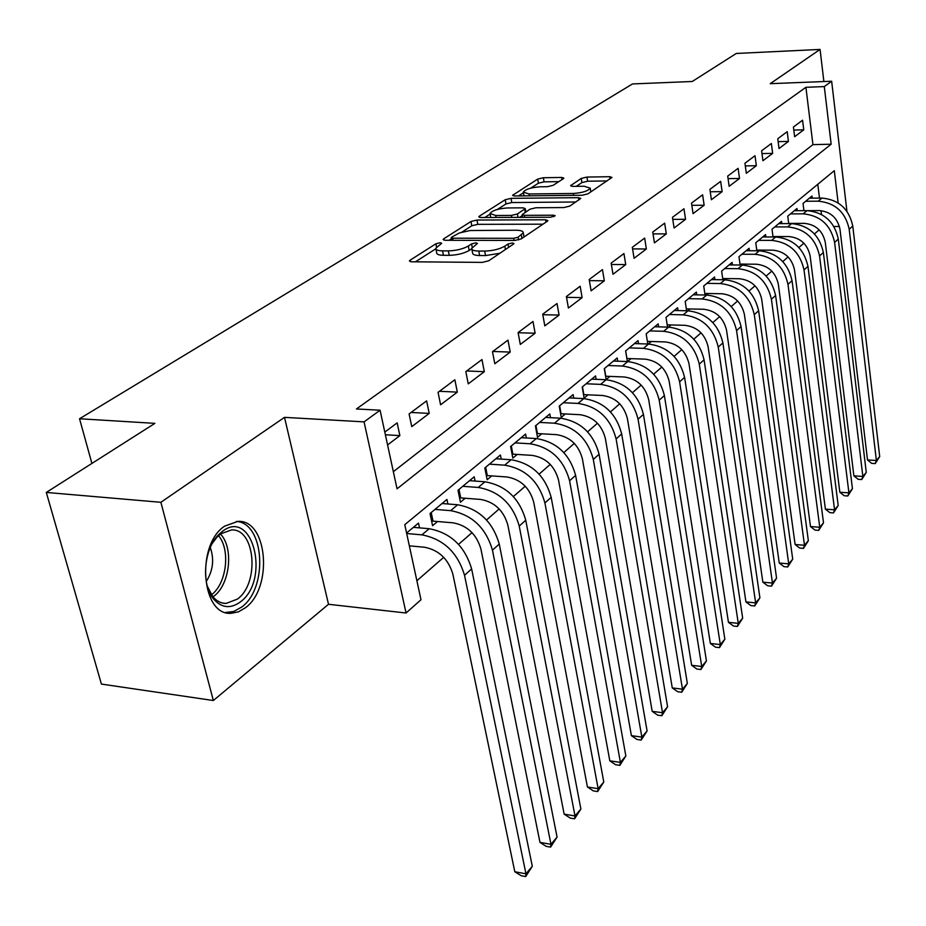 <?xml version="1.0" encoding="UTF-8"?>
<svg xmlns="http://www.w3.org/2000/svg" width="926" height="926" viewBox="0 0 926 926"><rect width="100%" height="100%" fill="white"/><g stroke="black" fill="none" stroke-linecap="round" stroke-linejoin="round"><path stroke-width="1.39" d="M440.232 242.739L435.915 243.781L410.137 260.171L409.408 260.958L411.503 261.78L482.261 262.394L488.662 260.819L513.536 244.047L513.953 243.55L512.367 242.959L507.98 244.024L504.809 246.154C499.531 249.175 492.829 250.819 484.68 251.085L478.777 251.062C473.985 250.958 471.623 250.066 471.704 248.376L477.457 243.411L475.918 242.844L471.565 243.908L468.348 246.015C463 249.001 456.333 250.633 448.346 250.888L442.559 250.865C437.94 250.761 435.683 249.904 435.776 248.272L441.702 243.283L440.232 242.739M224.705 526.118C195.699 544.72 201.347 616.265 231.257 613.278L238.445 611.843L245.367 607.803C273.274 587.894 267.649 519.312 237.889 521.384L224.705 526.118M563.367 178.695L563.876 178.128L561.712 177.456L543.342 177.734L537.705 179.088L512.634 195.282L514.752 195.965L582.095 195.27L587.952 193.847L611.97 177.41L609.69 176.704L586.934 177.063L581.239 178.429L570.59 185.675L572.812 186.381L584.156 186.23L590.198 188.152C588.068 191.045 582.431 192.816 573.275 193.476L529.012 193.962L523.317 192.11C525.505 189.228 531.119 187.469 540.136 186.797L547.405 186.705L553.135 185.327L563.367 178.695M393.342 471.693L812.935 144.63L805.909 87.299L824.29 86.593L831.652 81.233L846.943 211.313M46.3 492.435L160.881 502.297L213.35 700.519L101.409 684.082L46.3 492.435L154.897 423.356L79.543 418.749L632.504 83.942L692.243 81.488L736.286 53.465L820.066 49.425L770.224 83.676L831.652 81.233M213.35 700.519L328.51 604.284L284.502 417.36L160.881 502.297M284.502 417.36L364.068 421.874L380.077 410.218L397.046 488.824L831.154 144.213L824.29 86.593M805.909 87.299L356.429 408.968L380.077 410.218M476.983 220.041L470.987 221.488L443.785 238.781L443.114 239.51L445.209 240.285L514.891 240.447L521.118 238.931L547.335 221.245L547.891 220.596L545.611 219.798L476.983 220.041L477.793 224.335L471.809 225.782L461.796 232.183M479.413 216.14L505.214 199.738L511.025 198.338L578.495 197.678L580.776 198.43L569.768 206.116L563.807 207.563L535.911 207.76L529.973 209.195L522.148 214.601L524.359 215.353L553.574 215.214L555.183 215.758L550.565 217.24L480.907 217.541L478.8 216.8L479.413 216.14L479.656 217.436M823.885 81.546L820.066 49.425M759.146 250.784L759.945 250.113M742.201 265.044L743.323 264.107M724.699 279.791L726.134 278.576M706.584 295.024L708.39 293.519M687.856 310.8L690.032 308.971M668.468 327.121L671.037 324.957M648.385 344.021L651.383 341.497M627.562 361.545L631.023 358.64M617.723 361.198L617.179 357.945L604.296 368.652L606.148 379.579L609.921 376.407M596.136 379.324L595.557 375.921L582.188 387.033L584.121 398.122L588.033 394.823M573.738 398.134L573.113 394.58L559.235 406.109L561.26 417.371L565.323 413.945M550.484 417.672L549.812 413.945L535.402 425.925L537.52 437.35L541.733 433.796M526.338 437.975L525.598 434.074L510.62 446.529L512.83 458.139L517.229 454.435M501.221 459.088L500.422 455.002L484.83 467.966L487.157 479.749L491.729 475.906M475.084 481.08L474.228 476.774L458 490.271L460.43 502.251L465.188 498.246M447.883 503.987L446.945 499.461L430.023 513.525L432.581 525.69L437.535 521.512M387.566 444.943L399.87 435.625L397.161 422.869L384.799 432.095M426.62 400.877L409.095 413.957L411.757 426.631L429.201 413.413L426.62 400.877M454.863 379.787L438.056 392.335L440.591 404.789L457.328 392.126L454.863 379.787M481.96 359.566L465.836 371.604L468.255 383.85L484.31 371.696L481.96 359.566M507.98 340.131L492.493 351.695L494.797 363.744L510.214 352.077L507.98 340.131M532.982 321.472L518.097 332.584L520.296 344.437L535.124 333.221L532.982 321.472M557.024 303.52L542.717 314.203L544.812 325.883L559.072 315.083L557.024 303.52M580.174 286.238L566.388 296.528L568.402 308.022L582.118 297.628L580.174 286.238M602.456 269.605L589.191 279.513L591.101 290.822L604.331 280.81L602.456 269.605M623.939 253.562L611.148 263.111L612.989 274.258L625.733 264.604L623.939 253.562M644.658 238.098L632.319 247.311L634.078 258.285L646.371 248.978L644.658 238.098M664.66 223.166L652.749 232.056L654.427 242.878L666.303 233.884L664.66 223.166M683.967 208.755L672.461 217.344L674.082 228.004L685.541 219.323L683.967 208.755M702.626 194.819L691.514 203.118L693.053 213.628L704.142 205.236L702.626 194.819M720.659 181.357L709.918 189.379L711.399 199.738L722.118 191.624L720.659 181.357M738.115 168.324L727.709 176.09L729.144 186.311L739.504 178.463L738.115 168.324M755.003 155.718L744.932 163.231L746.31 173.312L756.345 165.708L755.003 155.718M771.358 143.507L761.612 150.788L762.92 160.73L772.643 153.369L771.358 143.507M787.204 131.677L777.759 138.738L779.021 148.542L788.443 141.4L787.204 131.677M794.624 136.724L803.756 129.814L802.564 120.218L793.408 127.047L794.624 136.724M416.885 580.729L443.716 557.325M458.578 544.361L472.04 532.624M486.555 519.961L499.183 508.941M513.374 496.567L525.239 486.219M539.117 474.112L550.264 464.389M563.841 452.548L574.317 443.404M587.605 431.817L597.455 423.228M610.465 411.873L619.726 403.805M632.47 392.682L641.174 385.089M653.675 374.185L661.858 367.043M674.105 356.36L681.802 349.646M693.817 339.159L701.063 332.851M712.858 322.561L719.664 316.623M731.227 306.529L737.64 300.95M748.995 291.042L755.014 285.787M766.172 276.052L771.833 271.121M782.794 261.56L788.107 256.919M798.883 247.52L803.872 243.168M814.463 233.931L819.151 229.845M821.501 214.473L821.026 210.642M819.487 198.095L817.797 184.274M419.524 527.866L418.506 523.097L406.583 533.006M627.365 361.545L625.617 350.931L638.037 340.606L638.546 343.72M647.806 344.009L646.174 333.846L658.166 323.88L658.641 326.866M667.542 327.098L666.025 317.34L677.601 307.721L678.04 310.58M686.606 310.766L685.194 301.413L696.387 292.107L696.792 294.862M705.045 295L703.714 286.007L714.536 277.013L714.918 279.664M722.87 279.768L721.632 271.11L732.107 262.417L732.466 264.963M740.129 265.033L738.971 256.699L749.099 248.284L749.435 250.738M756.843 250.772L755.755 242.751L765.559 234.602L765.883 236.963M773.025 236.975L772.006 229.243L781.509 221.337L781.81 223.617M788.72 223.606L787.748 216.152L796.973 208.489L797.251 210.688M803.93 210.653L803.027 203.454L811.963 196.023L812.229 198.152M79.543 418.749L91.906 463.428M833.909 226.488L839.442 226.488M838.146 202.944L834.303 170.673L404.778 524.672L420.983 599.735L406.051 613.012L364.068 421.874M328.51 604.284L406.051 613.012M812.935 144.63L831.154 144.213M399.87 435.625L385.366 434.757M429.201 413.413L411.109 412.452M457.328 392.126L439.456 391.293M484.31 371.696L466.658 370.979M510.214 352.077L492.794 351.475M535.124 333.221L518.12 332.735M559.072 315.083L542.798 314.701M582.118 297.628L566.527 297.339M604.331 280.81L589.376 280.613M625.733 264.604L611.368 264.477M646.371 248.978L632.574 248.909M666.303 233.884L653.027 233.884M685.541 219.323L672.774 219.369M704.142 205.236L691.838 205.329M722.118 191.624L710.254 191.763M739.504 178.463L728.067 178.625M756.345 165.708L745.303 165.904M772.643 153.369L761.982 153.589M788.443 141.4L778.129 141.655M803.756 129.814L793.79 130.08M435.949 249.152L436.655 252.694C436.563 254.326 438.82 255.194 443.438 255.298L442.559 250.865M471.704 248.805L469.193 250.46C463.868 253.458 457.201 255.09 449.226 255.344L443.438 255.298M471.866 249.244L472.561 252.844C472.48 254.534 474.841 255.437 479.622 255.541L478.777 251.062M499.866 253.261L485.537 255.588L479.622 255.541M435.799 248.805L415.438 261.815M542.983 224.185L477.793 224.335M451.425 238.815L449.098 240.297M451.668 237.149L451.205 237.646L452.675 238.202L513.745 238.306L518.085 237.241L523.271 232.831C523.294 231.164 520.898 230.296 516.048 230.227L470.142 230.528L459.47 232.935L451.668 237.149M484.726 217.529L490.097 214.091M497.378 209.438L505.978 203.94L505.214 199.738M575.879 201.995L511.789 202.539L505.978 203.94M507.425 207.956C498.142 208.616 492.343 210.468 490.016 213.524L495.711 215.492L511.441 215.422L517.414 213.975L525.25 208.581L523.074 207.841L507.425 207.956M522.322 215.561L519.567 217.379M590.198 188.152L590.811 191.879M607.086 180.94L587.628 181.218L581.933 182.584L576.273 186.334M558.841 181.635L544.071 181.843L538.423 183.198L530.644 188.175M523.433 192.782L518.502 195.93M409.35 545.842L424.525 547.243C438.866 550.056 448.311 559.015 452.86 574.132L514.81 871.76L525.956 873.808L464.528 575.289C457.699 552.521 443.485 539.036 421.897 534.858L406.688 533.515M532.3 866.319L525.679 876.575L525.956 873.808L532.3 866.319L471.623 568.911C464.864 546.236 450.719 532.832 429.201 528.711L413.401 527.334M525.679 876.575L521.234 875.753L514.81 871.76M240.309 601.969C230.551 608.995 221.661 608.046 213.64 599.087C201.069 584.676 203.616 549.65 218.281 535.031L222.402 531.362C252.914 507.552 270.67 580.208 240.309 601.969M207.308 586.158L212.656 596.413C216.51 601.09 220.99 603.428 226.106 603.439L237.357 599.122C259.859 583.311 255.321 528.237 231.419 529.95L220.758 533.793L216.95 537.196L212.413 543.215M225.608 612.468L233.722 611.496L241.617 607.109C268.355 588.079 264.558 522.773 236.35 521.454M206.255 581.482C213.049 570.729 214.392 559.42 210.295 547.555M431.203 512.541L433.009 521.13L453.161 522.843C467.294 525.505 476.566 534.256 480.941 549.118L539.974 842.394L550.97 844.304L492.458 550.171C485.884 527.785 471.947 514.613 450.649 510.654L435 509.381M433.009 521.13L431.655 521.269M557.07 837.104L550.611 847.116L550.97 844.304L557.07 837.104L499.253 544.06C492.748 521.755 478.869 508.663 457.652 504.763L442.049 503.524M550.611 847.116L546.213 846.352L539.974 842.394M458.995 489.437L460.72 497.899L480.606 499.438C494.553 501.95 503.64 510.515 507.865 525.135L564.154 814.151L575.011 815.945L519.231 526.084C512.9 504.068 499.23 491.185 478.221 487.446L462.769 486.3M460.72 497.899L459.574 498.014M580.88 809.023L574.571 818.804L575.011 815.945L580.88 809.023L525.748 520.227C519.474 498.292 505.874 485.479 484.935 481.786L469.54 480.675M574.571 818.804L570.242 818.086L564.154 814.151M485.675 467.26L487.308 475.594L506.95 476.971C520.713 479.355 529.637 487.747 533.7 502.112L587.42 786.996L598.138 788.663L544.916 502.98C538.816 481.312 525.401 468.718 504.67 465.165L489.426 464.146M487.308 475.594L486.358 475.698M603.787 782.007L597.629 791.568L598.138 788.663L603.787 782.007L551.178 497.343C545.125 475.779 531.779 463.243 511.117 459.736L495.919 458.752M597.629 791.568L593.346 790.897L587.42 786.996M511.302 445.962L512.865 454.157L532.253 455.395C545.842 457.664 554.593 465.871 558.517 480.004L609.817 760.836L620.408 762.399L569.594 480.779C563.702 459.47 550.53 447.131 530.089 443.774L515.018 442.871M512.865 454.157L512.09 454.249M625.849 755.986L619.83 765.339L620.408 762.399L625.849 755.986L575.613 475.374C569.768 454.145 556.653 441.876 536.281 438.554L521.269 437.674M619.83 765.339L615.593 764.714L609.817 760.836M535.934 425.485L537.427 433.553L556.584 434.653C569.988 436.806 578.576 444.839 582.373 458.764L631.393 735.638L641.857 737.108L593.3 459.458C587.616 438.484 574.687 426.4 554.512 423.205L539.638 422.406M537.427 433.553L536.825 433.623M647.089 730.927L641.209 740.071L641.857 737.108L647.089 730.927L599.087 454.249C593.45 433.356 580.579 421.342 560.473 418.193L545.645 417.418M641.209 740.071L637.042 739.492L631.393 735.638M559.64 405.773L561.075 413.725L579.989 414.698C593.207 416.735 601.657 424.617 605.326 438.311L652.193 711.353L662.53 712.719L616.114 438.936C610.616 418.286 597.907 406.456 578.009 403.423L563.321 402.717M667.588 706.758L661.835 715.717L662.53 712.719L667.588 706.758L621.682 433.924C616.23 413.366 603.578 401.583 583.739 398.597L569.096 397.914M661.835 715.717L657.703 715.173L652.193 711.353M582.466 386.802L583.831 394.638L602.513 395.483C615.57 397.428 623.869 405.148 627.411 418.633L672.264 687.914L682.474 689.199L638.072 419.189C632.747 398.863 620.27 387.265 600.627 384.383L586.112 383.769M687.347 683.446L681.721 692.22L682.474 689.199L687.347 683.446L643.431 414.362C638.153 394.117 625.733 382.577 606.148 379.729L591.679 379.139M681.721 692.22L677.647 691.71L672.264 687.914M604.458 368.513L605.766 376.234L624.228 376.975C637.111 378.827 645.26 386.385 648.698 399.673L691.641 665.296L701.723 666.488L659.219 400.159C654.069 380.146 641.799 368.768 622.411 366.036L608.081 365.504M706.434 660.933L700.924 669.533L701.723 666.488L706.434 660.933L664.382 395.518C659.277 375.574 647.066 364.254 627.735 361.557L613.452 361.047M700.924 669.533L696.896 669.058L691.641 665.296M625.675 350.885L626.925 358.501L645.156 359.138C657.865 360.885 665.887 368.305 669.209 381.396L710.358 643.454L720.312 644.565L679.603 381.825C674.626 362.112 662.553 350.954 643.42 348.35L629.263 347.898M724.861 639.195L719.467 647.621L720.312 644.565L724.861 639.195L684.58 377.345C679.638 357.702 667.634 346.602 648.547 344.032L634.437 343.592M719.467 647.621L715.497 647.17L710.358 643.454M647.378 341.381L665.343 341.925C677.901 343.592 685.784 350.873 689.002 363.768L728.438 622.33L738.277 623.372L699.269 364.138C694.442 344.715 682.578 333.765 663.676 331.3L649.693 330.918M742.675 618.186L737.397 626.439L738.277 623.372L742.675 618.186L704.073 359.809C699.28 340.455 687.474 329.563 668.63 327.121L654.694 326.762M737.397 626.439L733.461 626.022L728.438 622.33M667.195 324.852L684.835 325.304C697.232 326.89 704.987 334.043 708.112 346.752L745.928 601.912L755.651 602.872L718.24 347.065C713.564 327.92 701.896 317.178 683.238 314.828L669.429 314.516M759.91 597.86L754.725 605.963L755.651 602.872L759.91 597.86L722.893 342.886C718.24 323.822 706.619 313.115 688.018 310.8L674.255 310.499M754.725 605.963L750.847 605.581L745.928 601.912M686.328 308.89L703.656 309.249C715.902 310.766 723.53 317.78 726.563 330.316L762.85 582.153L772.458 583.056L736.575 330.582C732.038 311.715 720.555 301.158 702.128 298.924L688.481 298.67M776.578 578.194L771.497 586.146L772.458 583.056L776.578 578.194L741.055 326.542C736.552 307.745 725.116 297.246 706.746 295.035L693.146 294.804M771.497 586.146L767.666 585.788L762.85 582.153M704.813 293.461L721.852 293.739C733.936 295.174 741.46 302.073 744.4 314.423L779.241 563.02L788.732 563.865L754.285 314.643C749.875 296.042 738.578 285.683 720.382 283.553L706.897 283.368M792.714 559.154L787.737 566.967L788.732 563.865L792.714 559.154L758.625 310.742C754.25 292.211 742.988 281.898 724.85 279.791L711.411 279.617M787.737 566.967L783.952 566.631L779.241 563.02M722.697 278.529L739.446 278.738C751.391 280.115 758.788 286.886 761.647 299.063L795.11 544.5L804.486 545.275L771.416 299.237C767.133 280.902 756.01 270.716 738.034 268.69L724.711 268.563M808.352 540.715L803.467 548.377L804.486 545.275L808.352 540.715L775.606 295.463C771.358 277.187 760.281 267.058 742.363 265.044L729.075 264.929M803.467 548.377L799.717 548.065L795.11 544.5M740.001 264.084L756.473 264.223C768.267 265.531 775.548 272.186 778.326 284.201L810.481 526.547L819.765 527.264L787.98 284.328C783.824 266.248 772.874 256.236 755.118 254.303L741.946 254.233M823.503 522.843L818.711 530.378L819.765 527.264L823.503 522.843L792.043 280.682C787.91 262.66 776.995 252.694 759.297 250.784L746.171 250.726M818.711 530.378L815.007 530.089L810.481 526.547M756.75 250.089L772.955 250.17C784.611 251.421 791.776 257.96 794.485 269.813L825.39 509.138L834.558 509.798L804.023 269.906C799.983 252.069 789.183 242.23 771.647 240.39L758.625 240.355M838.192 505.515L833.493 512.911L834.558 509.798L838.192 505.515L807.958 266.364C803.942 248.596 793.188 238.792 775.699 236.975L762.723 236.963M833.493 512.911L829.823 512.645L825.39 509.138M772.967 236.535L788.917 236.558C800.434 237.75 807.495 244.186 810.123 255.877L839.847 492.25L848.922 492.863L819.556 255.935C815.621 238.341 804.995 228.664 787.667 226.905L774.796 226.928M852.441 488.708L847.822 495.977L848.922 492.863L852.441 488.708L823.364 252.509C819.452 234.972 808.861 225.331 791.591 223.606L778.754 223.629M847.822 495.977L844.199 495.734L839.847 492.25M788.686 223.409L804.381 223.363C815.76 224.497 822.728 230.84 825.286 242.369L853.888 475.86L862.858 476.439L834.604 242.392C830.784 225.03 820.309 215.515 803.189 213.837L790.457 213.906M866.273 472.399L861.736 479.541L862.858 476.439L866.273 472.399L838.296 239.07C834.5 221.765 824.059 212.297 806.986 210.642L794.3 210.711M861.736 479.541L858.147 479.309L853.888 475.86M807.842 210.642L819.383 210.584C830.634 211.66 837.498 217.899 839.986 229.278L867.512 459.956L876.378 460.477L849.2 229.266C845.473 212.135 835.148 202.771 818.225 201.174L805.643 201.278M879.7 456.564L875.244 463.59L876.378 460.477L879.7 456.564L852.777 226.048C849.073 208.975 838.782 199.646 821.918 198.071L809.37 198.176M875.244 463.59L871.702 463.37L867.512 459.956M436.551 246.999L435.915 243.781M508.594 247.369L507.98 244.024M472.225 247.346L471.565 243.908M449.226 255.344L448.346 250.888M469.193 250.46L468.348 246.015M485.537 255.588L484.68 251.085M505.434 249.511L504.809 246.154M410.438 261.699L410.137 260.171M546.027 222.136L545.611 219.798M444.063 240.193L443.785 238.781M471.809 225.782L470.987 221.488M453.092 240.309L452.675 238.202M514.138 240.447L513.745 238.306M518.583 239.95L518.085 237.241M521.963 238.352L521.361 235.042M511.789 202.539L511.025 198.338M578.889 199.97L578.495 197.678M524.718 217.355L524.359 215.353M553.829 216.672L553.574 215.214M496.07 217.471L495.711 215.492M511.8 217.413L511.441 215.422M518.028 217.379L517.414 213.975M525.239 212.297L524.683 209.23M529.348 195.814L529.012 193.962M573.599 195.351L573.275 193.476M571.307 186.242L571.111 185.096M581.933 182.584L581.239 178.429M587.628 181.218L586.934 177.063M610.06 178.938L609.69 176.704M513.421 195.861L513.201 194.657M538.423 183.198L537.705 179.088M544.071 181.843L543.342 177.734M562.07 179.54L561.712 177.456M421.897 534.858L429.201 528.711M464.528 575.289L471.623 568.911M220.481 534.001C234 548.053 230.007 584.769 213.617 596.413L213.026 596.865M211.475 594.828C226.696 583.554 230.678 549.697 218.49 535.656M450.649 510.654L457.652 504.763M492.458 550.171L499.253 544.06M478.221 487.446L484.935 481.786M519.231 526.084L525.748 520.227M504.67 465.165L511.117 459.736M544.916 502.98L551.178 497.343M530.089 443.774L536.281 438.554M569.594 480.779L575.613 475.374M554.512 423.205L560.473 418.193M593.3 459.458L599.087 454.249M578.009 403.423L583.739 398.597M616.114 438.936L621.682 433.924M600.627 384.383L606.148 379.729M638.072 419.189L643.431 414.362M622.411 366.036L627.735 361.557M659.219 400.159L664.382 395.518M643.42 348.35L648.547 344.032M679.603 381.825L684.58 377.345M663.676 331.3L668.63 327.121M699.269 364.138L704.073 359.809M683.238 314.828L688.018 310.8M718.24 347.065L722.893 342.886M702.128 298.924L706.746 295.035M736.575 330.582L741.055 326.542M720.382 283.553L724.85 279.791M754.285 314.643L758.625 310.742M738.034 268.69L742.363 265.044M771.416 299.237L775.606 295.463M755.118 254.303L759.297 250.784M787.98 284.328L792.043 280.682M771.647 240.39L775.699 236.975M804.023 269.906L807.958 266.364M787.667 226.905L791.591 223.606M819.556 255.935L823.364 252.509M803.189 213.837L806.986 210.642M834.604 242.392L838.296 239.07M818.225 201.174L821.918 198.071M849.2 229.266L852.777 226.048M231.257 613.278L226.534 612.723M451.714 240.309L451.24 237.832M524.012 236.975L523.271 232.831M522.646 217.367L522.195 214.82M490.757 217.494L490.132 214.137M525.852 211.904L525.25 208.581M523.989 195.872L523.41 192.643M212.656 596.413L213.64 599.087M216.95 537.196L218.281 535.031M222.414 603.011L226.106 603.439"/></g></svg>
